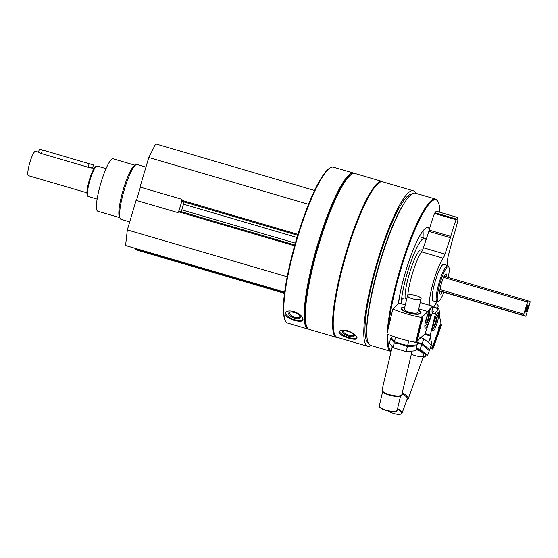 <?xml version="1.0" encoding="UTF-8"?>
<svg xmlns="http://www.w3.org/2000/svg" width="558" height="558" viewBox="0 0 558 558"><rect width="100%" height="100%" fill="white"/><g stroke="black" fill="none" stroke-linecap="round" stroke-linejoin="round"><path stroke-width="0.84" d="M135.106 248.638L134.959 249.175L138.328 250.493L284.468 293.334M178.706 210.924L294.833 244.962L178.706 210.924L178.03 212.654L136.089 200.357L127.336 229.91L125.578 245.52L284.58 292.455M140.4 187.153L136.459 200.468M314.614 190.48L155.682 143.887L148.791 157.496L140.03 187.049L181.971 199.339L181.594 201.187L182.257 201.445L297.686 235.281L182.264 201.445M415.668 193.256A81.029 14.627 106.3 0 0 413.297 190.808A81.029 14.627 106.3 0 0 376.824 263.23A81.029 14.627 106.3 0 0 367.708 346.323A81.029 14.627 106.3 0 0 371.028 345.548M413.297 190.808L382.739 181.852A81.029 14.627 106.3 0 0 346.267 254.274A81.029 14.627 106.3 0 0 337.151 337.367L367.708 346.323M357.008 337.632C356.178 335.058 353.047 332.777 347.62 330.796C342.933 329.673 340.094 329.966 339.097 331.682C337.109 335.337 356.318 341.719 356.96 338.281L357.008 337.632M354.379 173.385A81.252 14.668 106.3 0 0 353.8 173.14A81.252 14.668 106.3 0 0 317.23 245.757A81.252 14.668 106.3 0 0 308.093 329.081A81.252 14.668 106.3 0 0 308.707 329.185M353.8 173.14L333.433 167.17A81.252 14.668 106.3 0 0 330.462 167.735A81.252 14.668 106.3 0 0 296.863 239.787A81.252 14.668 106.3 0 0 285.522 321.031A81.252 14.668 106.3 0 0 287.719 323.11L308.093 329.081M303.036 319.099C302.373 316.093 299.332 313.582 293.92 311.566C289.26 310.464 286.345 310.939 285.194 312.975C282.773 317.516 301.864 324.261 302.924 319.908L303.036 319.099M330.462 167.735L329.701 168.167A80.617 14.55 106.3 0 0 296.368 239.654A80.617 14.55 106.3 0 0 285.117 320.257L285.522 321.031M383.179 181.985A81.252 14.668 106.3 0 0 382.202 181.462L355 173.489A81.252 14.668 106.3 0 0 352.028 174.054L351.275 174.487A80.617 14.55 106.3 0 0 317.934 245.98A80.617 14.55 106.3 0 0 306.691 326.583L307.095 327.351A81.252 14.668 106.3 0 0 309.285 329.436L336.488 337.409A81.252 14.668 106.3 0 0 337.59 337.499M352.028 174.054A81.252 14.668 106.3 0 0 318.43 246.113A81.252 14.668 106.3 0 0 307.095 327.351M382.202 181.462A81.252 14.668 106.3 0 0 345.632 254.085A81.252 14.668 106.3 0 0 336.488 337.409M411.665 194.149A77.443 13.978 106.3 0 0 377.431 263.467A77.443 13.978 106.3 0 0 368.134 342.633M439.864 212.263A78.713 14.208 106.3 0 0 438.135 201.898L437.73 201.131A79.348 14.327 106.3 0 0 435.589 199.094L415.271 193.145A79.348 14.327 106.3 0 0 405.296 201.501L404.348 202.938A77.443 13.978 106.3 0 0 379.224 263.997A77.443 13.978 106.3 0 0 366.718 331.285L366.745 333.007A79.348 14.327 106.3 0 0 370.631 345.43L390.949 351.387A79.348 14.327 106.3 0 0 391.123 351.428M405.296 201.501A79.348 14.327 106.3 0 0 379.559 264.06A79.348 14.327 106.3 0 0 366.745 333.007M435.589 199.094A79.348 14.327 106.3 0 0 399.877 270.016A79.348 14.327 106.3 0 0 387.21 332.917M387.147 334.047A79.348 14.327 106.3 0 0 390.949 351.387M438.135 201.898A78.713 14.208 106.3 0 0 400.581 270.232A78.713 14.208 106.3 0 0 388.368 327.971M387.929 334.368A78.713 14.208 106.3 0 0 391.277 350.773M429.437 229.317A49.829 8.998 106.3 0 0 427.881 227.601A49.829 8.998 106.3 0 0 405.457 272.137A49.829 8.998 106.3 0 0 398.266 304.04M426.054 239.828A38.725 6.989 106.3 0 0 424.757 238.259A38.725 6.989 106.3 0 0 407.333 272.869A38.725 6.989 106.3 0 0 401.139 303.712M423.006 237.743A49.829 8.998 106.3 0 0 423.013 230.886M442.299 291.792A10.539 1.904 -73.7 0 1 440.262 294.136A10.539 1.904 -73.7 0 1 441.448 283.331A10.539 1.904 -73.7 0 1 446.191 273.908A10.539 1.904 -73.7 0 1 446.637 276.984M448.241 277.452A18.149 3.278 106.3 0 0 448.82 267.073A18.149 3.278 106.3 0 0 440.164 282.829A18.149 3.278 106.3 0 0 438.783 301.306A18.149 3.278 106.3 0 0 443.896 292.259M448.82 267.073L448.248 265.985A19.042 3.439 106.3 0 0 447.732 265.503A19.042 3.439 106.3 0 0 439.16 282.522A19.042 3.439 106.3 0 0 437.019 302.052A19.042 3.439 106.3 0 0 437.716 301.913L438.783 301.306M303.043 319.357A9.521 4.087 21.3 0 1 292.95 319.19A9.521 4.087 21.3 0 1 285.48 312.466M294.268 312.522A6.173 2.651 21.3 0 1 299.988 316.198A6.173 2.651 21.3 0 1 293.501 317.865A6.173 2.651 21.3 0 1 289.867 312.243A6.173 2.651 21.3 0 1 294.268 312.522M299.737 315.821A5.441 2.337 21.3 0 1 299.779 316.756A5.441 2.337 21.3 0 1 293.864 316.951A5.441 2.337 21.3 0 1 289.644 312.794A5.441 2.337 21.3 0 1 290.306 312.138M357.015 337.688A9.521 3.341 20.3 0 1 347.229 337.004A9.521 3.341 20.3 0 1 339.438 331.159M348.053 331.48A6.173 2.169 20.3 0 1 354.086 335.107A6.173 2.169 20.3 0 1 347.683 335.916A6.173 2.169 20.3 0 1 343.344 331.138A6.173 2.169 20.3 0 1 348.053 331.48M353.793 334.681A5.441 1.911 20.3 0 1 353.772 335.121A5.441 1.911 20.3 0 1 348.011 335.023A5.441 1.911 20.3 0 1 343.575 331.354A5.441 1.911 20.3 0 1 343.84 331.006M308.574 204.333L148.791 157.496M297.023 237.471L183.512 204.2A3.808 0.691 106.3 0 0 184.028 201.968M183.512 204.2L181.831 209.878A3.808 0.691 106.3 0 1 181.204 211.656M287.175 276.768L127.336 229.91M284.622 292.141L125.578 245.52M284.51 293.02L176.893 261.472L177.046 260.935L176.893 261.472L134.959 249.175M181.803 201.271L178.923 210.987M135.078 165.252L113.107 158.814A27.293 4.924 106.3 0 0 100.824 183.205A27.293 4.924 106.3 0 0 97.748 211.196L119.719 217.641M145.938 167.114L137.066 164.512A28.563 5.155 106.3 0 0 136.026 164.715L134.513 165.573A27.293 4.924 106.3 0 0 123.227 189.776A27.293 4.924 106.3 0 0 119.419 217.069L120.228 218.603A28.563 5.155 106.3 0 0 120.995 219.336L129.714 221.889M136.026 164.715A28.563 5.155 106.3 0 0 124.211 190.041A28.563 5.155 106.3 0 0 120.228 218.603M438.644 327.692L439.111 326.088M439.139 327.386L439.355 325.733L438.651 328.125L439.139 327.386M434.905 318.548A9.521 1.716 -73.7 0 1 438.295 312.773A9.521 1.716 -73.7 0 1 437.27 322.398A9.521 1.716 -73.7 0 1 432.938 331.047A9.521 1.716 -73.7 0 1 434.905 318.548M432.917 311.587L435.735 312.41L430.085 335.937L432.436 347.048A2.288 0.718 -160.2 0 0 431.962 347.285A2.288 0.718 -160.2 0 0 432.666 348.164L432.862 349.085L441.441 325.265L441.245 324.337L432.666 348.164M433.678 307.074L438.595 308.553A44.438 8.021 106.3 0 1 439.502 316.072L441.015 323.221L432.436 347.048M438.553 308.511L438.309 308.748A29.832 5.385 106.3 0 1 435.735 312.41M441.245 324.337A2.288 0.718 19.8 0 1 440.75 323.954M430.065 348.583A45.707 14.306 -160.2 0 0 432.862 349.085M396.25 411.058L396.717 411.441L395.224 412.062L393.648 411.602M387.901 410.953A8.823 2.762 -160.2 0 0 400.784 414.113A8.823 2.762 -160.2 0 0 397.429 409.237M407.005 399.416L407.486 399.221A10.156 3.181 -160.2 0 0 408.372 398.426A10.156 3.181 -160.2 0 0 402.234 392.944M407.04 399.333A9.374 2.936 -160.2 0 0 402.004 393.927M400.784 414.113L401.23 413.931A9.207 2.881 -160.2 0 0 402.039 413.206L407.228 398.803A9.207 2.881 -160.2 0 0 401.99 393.983M402.039 413.206A9.207 2.881 -160.2 0 0 397.54 408.749M437.5 308.197L438.176 306.314A6.982 2.183 -160.2 0 0 435.812 303.517M395.469 411.372L395.224 412.062M436.314 317.774A4.401 0.795 -73.7 0 1 435.889 321.08A4.401 0.795 -73.7 0 1 434.473 325.014L433.482 325.628A4.401 0.795 -73.7 0 1 433.908 322.322A4.401 0.795 -73.7 0 1 435.324 318.388A4.401 0.795 -73.7 0 1 435.972 317.509A4.401 0.795 -73.7 0 1 436.314 317.774L435.889 321.08L434.473 325.014A4.401 0.795 -73.7 0 1 433.545 325.809A4.401 0.795 -73.7 0 1 433.482 325.628M436.363 315.068A7.233 1.304 -73.7 0 1 437.13 314.942A7.233 1.304 -73.7 0 1 437.228 315.235A7.233 1.304 -73.7 0 1 436.007 322.552A7.233 1.304 -73.7 0 1 433.127 328.592A7.233 1.304 -73.7 0 1 432.555 328.076M433.468 324.714L434.473 325.014M434.396 320.648L435.889 321.08M418.186 336.648L423.885 338.804L431.355 344.997L429.653 349.713L422.183 343.519L417.677 342.633M428.886 350.187L429.653 349.713M416.038 349.594A10.156 3.181 -160.2 0 0 417.098 349.929A10.156 3.181 -160.2 0 0 418.361 350.271M422.183 343.519L423.885 338.804M412.16 341.273L421.841 344.474L429.311 350.668L427.616 355.383L420.139 349.196L416.31 348.464M423.187 357.294A11.934 3.739 -160.2 0 0 419.156 350.006A11.934 3.739 -160.2 0 0 416.24 348.743M423.117 357.497L427.616 355.383M411.33 354.253A10.156 3.181 -160.2 0 0 415.054 355.599A10.156 3.181 -160.2 0 0 423.675 354.274A10.156 3.181 -160.2 0 0 416.115 349.294M420.139 349.196L421.841 344.474M422.183 321.269L422.65 319.671M398.3 303.817L392.811 309.076A45.707 12.96 13.2 0 0 421.569 317.509L415.717 342.396L416.366 341.803L422.211 316.916L421.569 317.509M399.758 299.367A44.438 8.021 106.3 0 0 398.782 300.616M422.267 320.808L422.894 319.309L422.267 320.808M430.316 316.756A9.521 1.716 -73.7 0 1 425.287 328.062A9.521 1.716 -73.7 0 1 426.319 318.444A9.521 1.716 -73.7 0 1 430.643 309.788A9.521 1.716 -73.7 0 1 430.316 316.756M416.526 341.119A2.288 0.649 -166.8 0 1 417.147 341.084L424.903 333.914L432.917 311.315A29.832 5.385 106.3 0 1 432.82 306.607L432.701 306.251A44.438 8.021 106.3 0 0 427.986 311.58L422.992 316.191A2.288 0.649 13.2 0 0 421.939 316.491A2.288 0.649 13.2 0 0 422.211 316.916M417.147 341.084L422.992 316.191M404.027 297.846L403.943 297.819A44.438 8.021 106.3 0 0 401.558 299.897M398.426 302.917L405.31 304.94M418.737 308.874L427.986 311.58M404.822 307.033A10.156 2.881 13.2 0 0 401.551 307.856A10.156 2.881 13.2 0 0 401.502 309.278A10.156 2.881 13.2 0 0 410.479 313.47A10.156 2.881 13.2 0 0 420.39 313.715A10.156 2.881 13.2 0 0 418.416 310.227M415.717 342.396A45.707 12.96 -166.8 0 1 386.959 333.97L392.811 309.076M400.609 395.685L397.205 410.193A9.207 2.609 -166.8 0 1 396.626 410.848L396.194 411.093A8.823 2.504 -166.8 0 1 387.587 410.876A8.823 2.504 -166.8 0 1 379.782 407.235L379.51 406.824A9.207 2.609 -166.8 0 1 379.28 405.98L382.69 391.479M417.921 312.327A6.982 1.981 -166.8 0 1 417.907 312.382A6.982 1.981 -166.8 0 1 417.537 312.843M404.438 309.767A6.982 1.981 -166.8 0 1 404.313 309.188A6.982 1.981 -166.8 0 1 404.334 309.132M418.026 311.894A7.108 2.016 -166.8 0 1 417.614 312.801A7.108 2.016 -166.8 0 1 410.674 312.633A7.108 2.016 -166.8 0 1 404.39 309.697A7.108 2.016 -166.8 0 1 404.431 308.7M418.34 310.541A9.374 2.657 -166.8 0 1 420.041 311.95A9.374 2.657 -166.8 0 1 410.528 313.254A9.374 2.657 -166.8 0 1 402.597 307.856A9.374 2.657 -166.8 0 1 404.745 307.339M411.971 351.519L401.837 394.632A10.156 2.881 -166.8 0 1 401.202 395.357A10.156 2.881 -166.8 0 1 391.291 395.113A10.156 2.881 -166.8 0 1 382.314 390.921A10.156 2.881 -166.8 0 1 382.063 389.986L392.169 346.985M401.202 395.357L400.323 395.852A9.374 2.657 -166.8 0 1 391.172 395.622A9.374 2.657 -166.8 0 1 382.879 391.751L382.314 390.921M396.626 410.848A9.207 2.609 -166.8 0 1 387.643 410.625A9.207 2.609 -166.8 0 1 379.51 406.824M420.892 299.13A6.982 1.981 -166.8 0 1 413.213 298.969A6.982 1.981 -166.8 0 1 407.507 295.601A6.982 1.981 -166.8 0 1 416.031 295.607A6.982 1.981 -166.8 0 1 421.102 298.795A6.982 1.981 -166.8 0 1 420.892 299.13M421.102 298.795L417.935 312.264A6.982 1.981 -166.8 0 1 410.688 312.599A6.982 1.981 -166.8 0 1 404.341 309.069L407.507 295.601M426.793 317.53A4.401 0.795 -73.7 0 1 428.216 314.614L428.67 315.793L427.707 319.901L426.284 322.824A4.401 0.795 -73.7 0 1 425.894 322.824A4.401 0.795 -73.7 0 1 425.824 321.638A4.401 0.795 -73.7 0 1 426.793 317.53M428.216 314.614A4.401 0.795 -73.7 0 1 428.328 314.531A4.401 0.795 -73.7 0 1 428.67 315.793A4.401 0.795 -73.7 0 1 427.707 319.901A4.401 0.795 -73.7 0 1 426.284 322.824M428.718 312.082A7.233 1.304 -73.7 0 1 429.479 311.957A7.233 1.304 -73.7 0 1 428.607 318.709A7.233 1.304 -73.7 0 1 425.663 325.474A7.233 1.304 -73.7 0 1 425.475 325.614A7.233 1.304 -73.7 0 1 424.903 325.091M426.221 319.469L427.707 319.901M427.63 315.486L428.67 315.793M418.291 340.024L417.161 344.837L407.605 345.66L394.464 341.81L390.872 337.13L391.221 335.644M394.464 341.81L395.552 337.171M407.605 345.66L408.728 340.903M416.924 345.834L415.766 350.766L406.217 351.589L393.069 347.732L389.477 343.058L390.635 338.127L394.227 342.807L400.909 344.265L407.375 346.658L416.924 345.834L416.491 345.004M393.069 347.732L394.227 342.807M406.217 351.589L407.375 346.658M38.544 152.167L35.545 151.288A12.694 2.295 106.3 0 0 29.832 162.636A12.694 2.295 106.3 0 0 28.402 175.658L86.909 192.803M92.558 168L93.458 164.973L39.416 149.105L38.509 152.174L41.362 153.541L88.094 167.24C93.339 168.16 93.765 168.321 89.378 167.742M525.775 316.26L529.954 302.959L530.1 301.655L527.959 300.818L523.774 314.126L523.634 315.423L525.775 316.26L439.809 291.06L525.775 316.26M525.782 312.194A3.808 0.691 106.3 0 0 527.61 308.428A3.808 0.691 106.3 0 0 527.798 304.912A3.808 0.691 106.3 0 0 526.208 308.344A3.808 0.691 106.3 0 0 525.692 312.096A3.808 0.691 106.3 0 0 525.782 312.194M106.048 168.649L97.099 166.026A15.868 2.867 106.3 0 0 96.52 166.138L95.578 166.675A15.073 2.72 106.3 0 0 89.343 180.039A15.073 2.72 106.3 0 0 87.236 195.119L87.745 196.074A15.868 2.867 106.3 0 0 88.171 196.486L97.12 199.108M96.52 166.138A15.868 2.867 106.3 0 0 89.957 180.206A15.868 2.867 106.3 0 0 87.745 196.074M525.622 311.162A3.118 0.565 106.3 0 0 526.759 308.511A3.118 0.565 106.3 0 0 527.24 305.665M429.214 305.205A27.928 5.043 106.3 0 1 433.747 280.688A27.928 5.043 106.3 0 1 443.171 258.18A6.347 1.144 106.3 0 0 444.991 254.099L423.424 247.773A6.347 1.144 106.3 0 1 421.604 251.86A27.928 5.043 106.3 0 0 407.793 295.203M444.991 254.099L450.418 237.722L428.844 231.403L423.424 247.773M450.418 237.722A3.808 0.691 106.3 0 0 450.794 236.439L429.228 230.119A3.808 0.691 106.3 0 1 428.844 231.403M447.328 265.378A27.928 5.043 106.3 0 0 447.649 259.93A6.347 1.144 106.3 0 1 448.381 255.418L452.775 238.643A3.808 0.691 106.3 0 1 453.152 237.359A31.736 5.726 106.3 0 0 457.825 220.431L457.72 217.501L456.856 219.203L434.933 212.738L434.515 213.421A31.736 5.726 106.3 0 0 429.228 230.119M434.933 212.738L456.5 219.064L456.081 219.747A31.736 5.726 106.3 0 0 450.794 236.439M457.72 217.501L436.154 211.175L435.303 212.849M432.757 308.232A27.928 5.043 106.3 0 0 436.614 301.927M447.732 265.503L443.791 264.346A19.042 3.439 106.3 0 0 435.219 281.365A19.042 3.439 106.3 0 0 433.078 300.895L437.019 302.052M405.129 298.146A26.658 4.813 -73.7 0 1 409.37 273.664A26.658 4.813 -73.7 0 1 421.367 249.831L422.511 250.165M297.972 234.36L181.699 200.273M297.707 235.225L181.594 201.187M295.349 243.149L181.831 209.878M294.596 245.806L178.309 211.719M433.489 307.339L438.309 308.748M424.492 334.298L430.085 335.937M425.098 333.607L430.183 335.1M432.52 313.101L435.156 313.875M403.943 297.819L406.789 298.656M432.75 306.244L420.216 302.569L432.701 306.251M527.952 300.818L444.154 276.252L527.952 300.818M527.38 301.955L443.603 277.396M523.774 314.126L440.004 289.567M523.634 315.423L439.83 290.864M41.362 153.541L42.429 149.942M88.094 167.24L89.161 163.64M443.171 258.18L421.604 251.86M456.081 219.747L434.515 213.421M419.323 236.669L424.757 238.259M430.378 337.325L428.628 342.187M423.85 355.453L408.372 398.426M437.13 314.942L436.788 314.287M433.127 328.592L432.485 328.962M403.992 297.812L406.796 298.635M429.479 311.957L429.137 311.301M425.475 325.614L424.833 325.977M92.461 167.972L94.051 168.439"/></g></svg>
